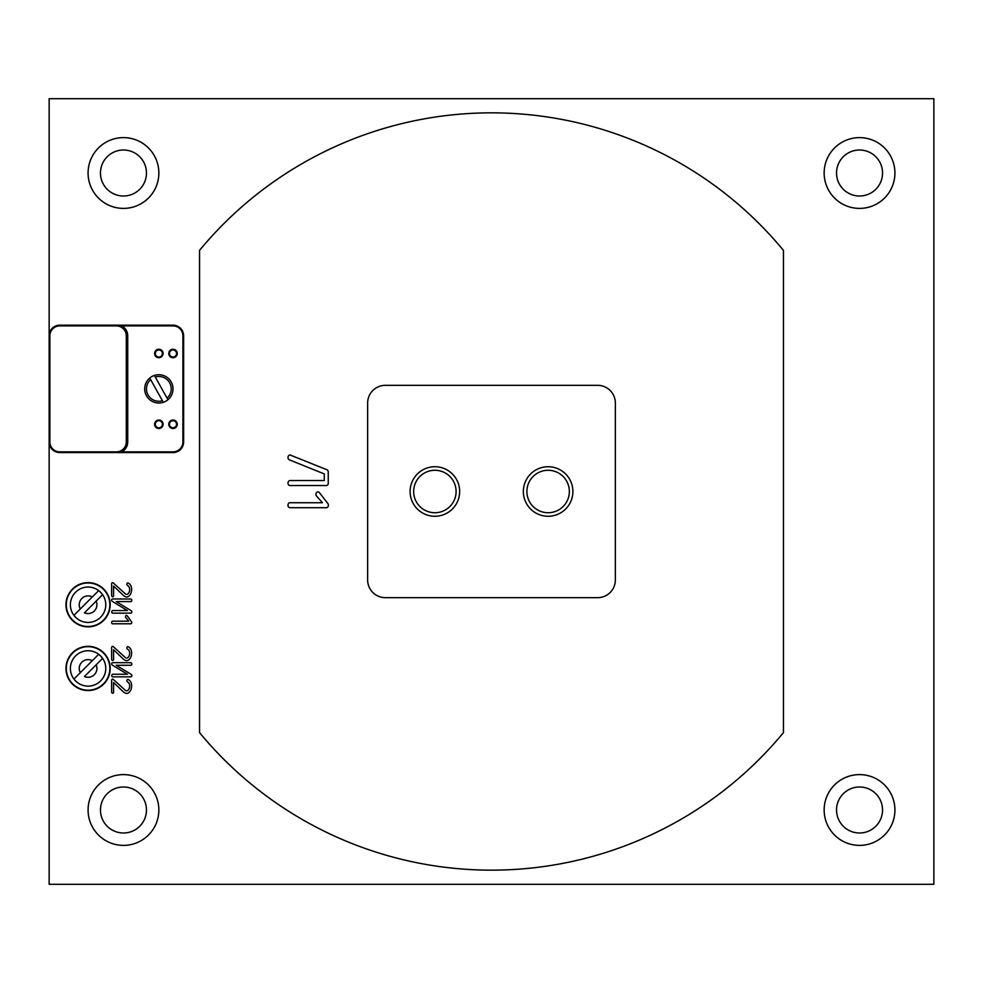 <?xml version="1.0" encoding="UTF-8"?>
<svg xmlns="http://www.w3.org/2000/svg" width="983" height="983" viewBox="0 0 983 983"><rect width="100%" height="100%" fill="white"/><g stroke="black" fill="none" stroke-linecap="round" stroke-linejoin="round"><path stroke-width="1.47" d="M933.85 884.307L933.85 98.693L49.15 98.693L49.15 884.307L933.85 884.307M859.535 845.38A35.388 35.388 0 0 0 890.18 792.298A35.388 35.388 0 0 0 828.89 792.298A35.388 35.388 0 0 0 859.535 845.38A35.388 35.388 0 0 0 890.18 792.298A35.388 35.388 0 0 0 828.89 792.298A35.388 35.388 0 0 0 859.535 845.38M859.535 208.396A35.388 35.388 0 0 0 890.18 155.314A35.388 35.388 0 0 0 828.89 155.314A35.388 35.388 0 0 0 859.535 208.396A35.388 35.388 0 0 0 890.18 155.314A35.388 35.388 0 0 0 828.89 155.314A35.388 35.388 0 0 0 859.535 208.396M123.465 208.396A35.388 35.388 0 0 0 154.11 155.314A35.388 35.388 0 0 0 92.82 155.314A35.388 35.388 0 0 0 123.465 208.396A35.388 35.388 0 0 0 154.11 155.314A35.388 35.388 0 0 0 92.82 155.314A35.388 35.388 0 0 0 123.465 208.396M123.465 845.38A35.388 35.388 0 0 0 154.11 792.298A35.388 35.388 0 0 0 92.82 792.298A35.388 35.388 0 0 0 123.465 845.38A35.388 35.388 0 0 0 154.11 792.298A35.388 35.388 0 0 0 92.82 792.298A35.388 35.388 0 0 0 123.465 845.38M783.451 250.37A378.652 378.652 0 0 0 199.549 250.37L199.549 732.63A378.652 378.652 0 0 0 783.451 732.63L783.451 250.37M111.829 623.357L112.05 623.603A0.872 0.872 0 0 0 112.615 623.787L130.714 623.787A0.713 0.713 0 0 0 131.304 623.492A1.425 1.425 0 0 0 131.39 621.612L127.176 615.776A3.514 3.514 0 0 0 126.709 615.456L126.549 615.419A0.86 0.86 0 0 0 125.64 616.12A1.708 1.708 0 0 0 125.799 617.582L128.724 621.17L112.615 621.17A1.081 1.081 0 0 0 111.804 621.661A8.245 8.245 0 0 0 111.718 621.944A3.969 3.969 0 0 0 111.657 622.153L111.607 622.485A2.384 2.384 0 0 0 111.632 622.743A1.757 1.757 0 0 0 111.829 623.357M129.695 680.58A5.591 5.591 0 0 0 128.159 679.486L127.876 679.413A0.983 0.983 0 0 0 126.979 680.101A2.15 2.15 0 0 0 126.868 680.789L127.004 681.416A1.327 1.327 0 0 0 127.483 681.919A4.952 4.952 0 0 1 128.036 682.263A3.932 3.932 0 0 1 129.326 683.996A5.886 5.886 0 0 1 129.609 686.884A6.93 6.93 0 0 1 129.092 688.69A5.726 5.726 0 0 1 128.687 689.452A4.276 4.276 0 0 1 128.294 689.992A2.716 2.716 0 0 1 127.298 690.705A2.015 2.015 0 0 1 125.664 690.607L113.205 679.351A1.008 1.008 0 0 0 112.934 679.167L112.615 679.106A0.848 0.848 0 0 0 111.915 679.499A1.966 1.966 0 0 0 111.632 680.383L111.632 691.958A1.733 1.733 0 0 0 112.013 692.978A1.057 1.057 0 0 0 112.64 693.248L112.898 693.187A1.02 1.02 0 0 0 113.573 691.958L113.573 682.534L123.612 692.093A7.237 7.237 0 0 0 125.308 693.162A3.17 3.17 0 0 0 128.404 692.892A6.303 6.303 0 0 0 130.223 691.012A9.093 9.093 0 0 0 131.538 687.301A11.169 11.169 0 0 0 131.575 684.832A8.478 8.478 0 0 0 131.427 683.898A7.729 7.729 0 0 0 131.181 682.988A6.795 6.795 0 0 0 130.837 682.177A6.045 6.045 0 0 0 129.695 680.58M130.837 649.407A6.045 6.045 0 0 0 128.159 646.716L127.876 646.642A0.983 0.983 0 0 0 126.979 647.33A2.15 2.15 0 0 0 126.868 648.018L127.004 648.645A1.327 1.327 0 0 0 127.483 649.149A4.952 4.952 0 0 1 128.036 649.493A3.932 3.932 0 0 1 129.326 651.225A5.886 5.886 0 0 1 129.609 654.113A6.93 6.93 0 0 1 129.092 655.919A5.726 5.726 0 0 1 128.687 656.681A4.276 4.276 0 0 1 128.294 657.222A2.716 2.716 0 0 1 127.298 657.934A2.015 2.015 0 0 1 125.664 657.836L113.205 646.581A1.008 1.008 0 0 0 112.934 646.396L112.615 646.335A0.848 0.848 0 0 0 111.915 646.728A1.966 1.966 0 0 0 111.632 647.613L111.632 659.188A1.733 1.733 0 0 0 112.013 660.207A1.057 1.057 0 0 0 112.64 660.478L112.898 660.416A1.02 1.02 0 0 0 113.573 659.188L113.573 649.763L123.612 659.323A7.237 7.237 0 0 0 125.308 660.392A3.17 3.17 0 0 0 128.404 660.121A6.303 6.303 0 0 0 130.223 658.241A9.093 9.093 0 0 0 131.538 654.531A11.169 11.169 0 0 0 131.575 652.061A8.478 8.478 0 0 0 131.427 651.127A7.729 7.729 0 0 0 131.181 650.218A6.795 6.795 0 0 0 130.837 649.407M126.61 596.976A3.207 3.207 0 0 0 128.404 596.423A6.303 6.303 0 0 0 130.223 594.543A9.093 9.093 0 0 0 131.538 590.832A11.169 11.169 0 0 0 131.575 588.362A8.478 8.478 0 0 0 131.427 587.429A7.729 7.729 0 0 0 131.181 586.519A6.795 6.795 0 0 0 130.837 585.708A6.045 6.045 0 0 0 128.159 583.017L127.876 582.944A0.983 0.983 0 0 0 126.979 583.632A2.15 2.15 0 0 0 126.868 584.32L127.004 584.946A1.327 1.327 0 0 0 127.483 585.45A4.952 4.952 0 0 1 128.036 585.794A3.932 3.932 0 0 1 129.326 587.527A5.886 5.886 0 0 1 129.609 590.414A6.93 6.93 0 0 1 129.092 592.221A5.726 5.726 0 0 1 128.687 592.982A4.276 4.276 0 0 1 128.294 593.523A2.716 2.716 0 0 1 127.298 594.236A2.015 2.015 0 0 1 125.664 594.137L113.205 582.882A1.008 1.008 0 0 0 112.934 582.698L112.615 582.636A0.848 0.848 0 0 0 111.915 583.03A1.966 1.966 0 0 0 111.632 583.914L111.632 595.489A1.733 1.733 0 0 0 112.013 596.509A1.057 1.057 0 0 0 112.64 596.779L112.898 596.718A1.02 1.02 0 0 0 113.573 595.489L113.573 586.065L123.612 595.624A7.237 7.237 0 0 0 125.308 596.693A3.17 3.17 0 0 0 126.61 596.976M111.767 675.554A2.384 2.384 0 0 0 111.779 675.812A1.757 1.757 0 0 0 111.976 676.427L112.197 676.673A0.872 0.872 0 0 0 112.762 676.857L130.837 676.857A0.836 0.836 0 0 0 131.476 676.574A1.548 1.548 0 0 0 131.869 675.64A1.892 1.892 0 0 0 131.255 674.424L116.203 665.282L130.837 665.282A0.786 0.786 0 0 0 131.661 664.606A1.843 1.843 0 0 0 131.783 663.967L131.771 663.844A1.45 1.45 0 0 0 131.046 662.714L112.652 662.665A1.094 1.094 0 0 0 111.915 663.021A1.647 1.647 0 0 0 112.32 665.098L127.385 674.24L112.762 674.24A1.081 1.081 0 0 0 111.951 674.731A8.245 8.245 0 0 0 111.865 675.014A3.969 3.969 0 0 0 111.816 675.223L111.767 675.554M111.644 599.949A1.462 1.462 0 0 0 112.32 601.399L127.385 610.541L112.762 610.541A1.081 1.081 0 0 0 111.951 611.033A8.245 8.245 0 0 0 111.865 611.315A3.969 3.969 0 0 0 111.816 611.524L111.767 611.856A2.384 2.384 0 0 0 111.779 612.114A1.757 1.757 0 0 0 111.976 612.728L112.197 612.974A0.872 0.872 0 0 0 112.762 613.159L130.837 613.159A0.836 0.836 0 0 0 131.476 612.876A1.548 1.548 0 0 0 131.869 611.942A1.892 1.892 0 0 0 131.255 610.726L116.203 601.584L130.837 601.584A0.786 0.786 0 0 0 131.661 600.908A1.843 1.843 0 0 0 131.783 600.269L131.771 600.146A1.45 1.45 0 0 0 131.046 599.016L112.652 598.966A1.094 1.094 0 0 0 111.915 599.323A1.647 1.647 0 0 0 111.644 599.949M367.642 403.03L367.642 579.97A17.694 17.694 0 0 0 385.336 597.664L597.664 597.664A17.694 17.694 0 0 0 615.358 579.97L615.358 403.03A17.694 17.694 0 0 0 597.664 385.336L385.336 385.336A17.694 17.694 0 0 0 367.642 403.03L367.642 579.97M324.255 473.917L324.255 480.552L290.034 480.552A2.212 2.212 0 0 0 288.388 481.498A13.541 13.541 0 0 0 288.216 482.026A6.734 6.734 0 0 0 288.117 482.407A4.436 4.436 0 0 0 288.031 482.8A1.622 1.622 0 0 0 288.019 483.034A4.129 4.129 0 0 0 288.044 483.538A3.158 3.158 0 0 0 288.277 484.373A2.531 2.531 0 0 0 288.855 485.135A1.757 1.757 0 0 0 290.034 485.516L326.344 485.516A2.199 2.199 0 0 0 327.155 485.369A1.413 1.413 0 0 0 328.076 484.3A4.682 4.682 0 0 0 328.248 483.046L328.248 472.135A4.239 4.239 0 0 0 328.15 471.25A2.285 2.285 0 0 0 326.946 469.763L290.071 454.982A1.991 1.991 0 0 0 288.621 455.657A2.765 2.765 0 0 0 288.179 456.493A3.404 3.404 0 0 0 288.105 458.299A2.261 2.261 0 0 0 289.407 459.86L324.255 473.917M288.449 506.921A2.371 2.371 0 0 0 290.01 507.695L326.528 507.695A1.499 1.499 0 0 0 327.708 507.142A2.703 2.703 0 0 0 328.396 505.188A3.539 3.539 0 0 0 328.359 504.697A2.666 2.666 0 0 0 327.88 503.529L319.315 492.532A7.348 7.348 0 0 0 318.381 491.942A0.7 0.7 0 0 0 318.05 491.869A1.831 1.831 0 0 0 316.759 492.409A2.531 2.531 0 0 0 316.551 496.022L322.424 502.731L290.01 502.731A2.31 2.31 0 0 0 289.297 502.841A1.634 1.634 0 0 0 288.388 503.64A15.802 15.802 0 0 0 288.191 504.205A7.36 7.36 0 0 0 288.093 504.586A4.608 4.608 0 0 0 288.007 504.992A1.425 1.425 0 0 0 287.982 505.213A4.129 4.129 0 0 0 288.019 505.717A3.146 3.146 0 0 0 288.252 506.552A2.507 2.507 0 0 0 288.449 506.921M171.349 382.215L171.214 381.969A14.155 14.155 0 0 1 163.313 402.305A14.155 14.155 0 0 1 149.76 378.025A14.155 14.155 0 0 1 171.214 381.969L171.067 381.736M172.75 386.172L172.566 385.361M144.956 391.578L145.14 392.401M154.958 376.452L155.265 377.017A12.386 12.386 0 0 1 167.073 398.14L167.38 398.705M155.265 377.017L167.073 398.14M162.748 401.297L150.325 379.045M162.441 400.732A12.386 12.386 0 0 1 150.632 379.61M49.863 335.793L49.15 335.793L49.15 441.957A10.616 10.616 0 0 0 59.766 452.573L116.387 452.573L59.766 452.573A10.616 10.616 0 0 1 49.15 441.957L49.863 441.957L49.863 335.793A9.904 9.904 0 0 1 59.766 325.889L59.766 325.176L173.008 325.176A10.616 10.616 0 0 1 183.624 335.793L183.624 441.957L182.912 441.957A9.904 9.904 0 0 1 173.008 451.861L121.867 451.861L116.387 452.573A10.616 10.616 0 0 0 127.004 441.957L127.004 335.793A10.616 10.616 0 0 0 116.387 325.176L121.523 326.503L121.867 325.889L116.387 325.176A10.616 10.616 0 0 1 127.004 335.793L126.291 335.793L126.291 441.957L127.004 441.957A10.616 10.616 0 0 1 116.387 452.573L173.008 452.573A10.616 10.616 0 0 0 183.624 441.957L183.624 335.793L182.912 335.793L182.912 441.957M49.15 335.793A10.616 10.616 0 0 1 59.766 325.176A10.616 10.616 0 0 0 49.15 335.793L49.15 365.701M49.15 366.757L49.15 412.049M176.547 353.487A3.539 3.539 0 0 1 171.239 356.546A3.539 3.539 0 0 1 171.239 350.427A3.539 3.539 0 0 1 176.547 353.487A3.539 3.539 0 0 1 171.239 356.546A3.539 3.539 0 0 1 171.239 350.427A3.539 3.539 0 0 1 176.547 353.487M162.392 353.487A3.539 3.539 0 0 1 157.083 356.546A3.539 3.539 0 0 1 157.083 350.427A3.539 3.539 0 0 1 162.392 353.487A3.539 3.539 0 0 1 157.083 356.546A3.539 3.539 0 0 1 157.083 350.427A3.539 3.539 0 0 1 162.392 353.487M162.392 424.263A3.539 3.539 0 0 1 157.083 427.322A3.539 3.539 0 0 1 157.083 421.203A3.539 3.539 0 0 1 162.392 424.263A3.539 3.539 0 0 1 157.083 427.322A3.539 3.539 0 0 1 157.083 421.203A3.539 3.539 0 0 1 162.392 424.263M176.547 424.263A3.539 3.539 0 0 1 171.239 427.322A3.539 3.539 0 0 1 171.239 421.203A3.539 3.539 0 0 1 176.547 424.263A3.539 3.539 0 0 1 171.239 427.322A3.539 3.539 0 0 1 171.239 421.203A3.539 3.539 0 0 1 176.547 424.263M182.912 335.793A9.904 9.904 0 0 0 173.008 325.889L121.867 325.889A11.329 11.329 0 0 1 127.716 335.793L127.716 441.957A11.329 11.329 0 0 1 121.867 451.861L121.204 451.418M119.213 452.192L117.837 452.475M117.69 452.499L116.387 452.573L116.387 451.861L59.766 451.861A9.904 9.904 0 0 1 49.863 441.957M105.771 604.742A17.694 17.694 0 0 0 79.23 589.419A17.694 17.694 0 0 0 79.23 620.064A17.694 17.694 0 0 0 105.771 604.742M92.304 596.976A8.847 8.847 0 0 0 80.311 608.969L98.644 590.636A17.633 17.633 0 0 1 102.576 594.715L96.15 601.129A8.847 8.847 0 0 1 84.464 612.814L102.564 594.727M80.311 608.969L73.971 615.309A17.633 17.633 0 0 0 78.05 619.241M110.194 604.742A22.117 22.117 0 0 0 77.018 585.585A22.117 22.117 0 0 0 77.018 623.898A22.117 22.117 0 0 0 110.194 604.742A22.117 22.117 0 0 0 77.018 585.585A22.117 22.117 0 0 0 77.018 623.898A22.117 22.117 0 0 0 110.194 604.742M105.771 668.44A17.694 17.694 0 0 0 79.23 653.117A17.694 17.694 0 0 0 79.23 683.763A17.694 17.694 0 0 0 105.771 668.44M92.304 660.674A8.847 8.847 0 0 0 80.311 672.667L98.644 654.334A17.633 17.633 0 0 1 102.576 658.413L96.15 664.827A8.847 8.847 0 0 1 84.464 676.513L102.564 658.426M80.311 672.667L73.971 679.007A17.633 17.633 0 0 0 78.05 682.939M110.194 668.44A22.117 22.117 0 0 0 77.018 649.284A22.117 22.117 0 0 0 77.018 687.596A22.117 22.117 0 0 0 110.194 668.44A22.117 22.117 0 0 0 77.018 649.284A22.117 22.117 0 0 0 77.018 687.596A22.117 22.117 0 0 0 110.194 668.44M385.336 597.664L597.664 597.664M615.358 579.97L615.358 403.03M597.664 385.336L385.336 385.336M434.879 516.272A24.772 24.772 0 0 0 456.333 479.114A24.772 24.772 0 0 0 413.425 479.114A24.772 24.772 0 0 0 434.879 516.272M548.121 516.272A24.772 24.772 0 0 0 569.575 479.114A24.772 24.772 0 0 0 526.667 479.114A24.772 24.772 0 0 0 548.121 516.272M434.879 512.733A21.233 21.233 0 0 0 453.261 480.884A21.233 21.233 0 0 0 416.497 480.884A21.233 21.233 0 0 0 434.879 512.733M548.121 512.733A21.233 21.233 0 0 0 566.503 480.884A21.233 21.233 0 0 0 529.739 480.884A21.233 21.233 0 0 0 548.121 512.733M123.465 832.994A23.002 23.002 0 0 0 143.383 798.491A23.002 23.002 0 0 0 103.547 798.491A23.002 23.002 0 0 0 123.465 832.994M123.465 196.01A23.002 23.002 0 0 0 143.383 161.507A23.002 23.002 0 0 0 103.547 161.507A23.002 23.002 0 0 0 123.465 196.01M859.535 196.01A23.002 23.002 0 0 0 879.453 161.507A23.002 23.002 0 0 0 839.617 161.507A23.002 23.002 0 0 0 859.535 196.01M859.535 832.994A23.002 23.002 0 0 0 879.453 798.491A23.002 23.002 0 0 0 839.617 798.491A23.002 23.002 0 0 0 859.535 832.994M116.387 451.861A9.904 9.904 0 0 0 126.291 441.957M126.291 335.793A9.904 9.904 0 0 0 116.387 325.889L59.766 325.889M177.259 424.263A4.251 4.251 0 0 1 170.882 427.937A4.251 4.251 0 0 1 170.882 420.589A4.251 4.251 0 0 1 177.259 424.263M163.104 353.487A4.251 4.251 0 0 1 156.727 357.161A4.251 4.251 0 0 1 156.727 349.813A4.251 4.251 0 0 1 163.104 353.487M177.259 353.487A4.251 4.251 0 0 1 170.882 357.161A4.251 4.251 0 0 1 170.882 349.813A4.251 4.251 0 0 1 177.259 353.487M163.104 424.263A4.251 4.251 0 0 1 156.727 427.937A4.251 4.251 0 0 1 156.727 420.589A4.251 4.251 0 0 1 163.104 424.263M59.766 451.861L59.766 452.573M116.387 325.889L116.387 325.176M173.008 325.889L173.008 325.176M173.008 451.861L173.008 452.573M127.716 335.793L127.004 335.793M127.716 441.957L127.004 441.957M109.838 604.742A21.761 21.761 0 0 0 77.19 585.893A21.761 21.761 0 0 0 77.19 623.591A21.761 21.761 0 0 0 109.838 604.742M109.838 668.44A21.761 21.761 0 0 0 77.19 649.591A21.761 21.761 0 0 0 77.19 687.289A21.761 21.761 0 0 0 109.838 668.44M116.756 325.189L118.046 325.312M118.046 452.438L116.756 452.561"/></g></svg>
